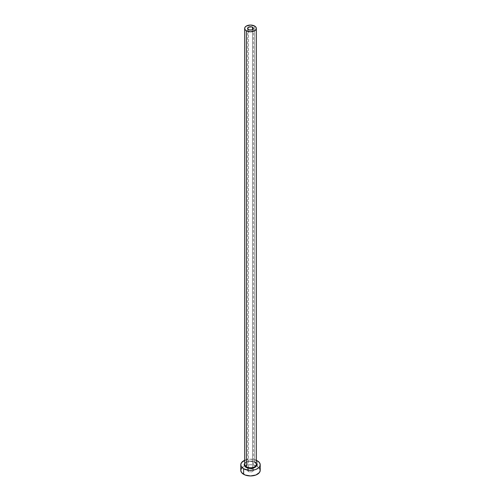 <?xml version="1.0" encoding="UTF-8"?>
<svg xmlns="http://www.w3.org/2000/svg" width="501" height="501" viewBox="0 0 501 501"><rect width="100%" height="100%" fill="white"/><g stroke="black" fill="none" stroke-linecap="round" stroke-linejoin="round"><path stroke-width="0.38" stroke-dasharray="2.5 1.88" d="M248.44 471.529L248.44 29.609L248.44 471.529L247.588 470.339A2.912 1.685 0 0 0 248.44 471.529A2.912 1.685 0 0 0 251.615 471.892A2.912 1.685 0 0 0 253.412 470.339L252.924 471.272L251.615 471.892L248.44 471.529M252.56 469.149A2.912 1.685 0 0 0 249.385 468.786A2.912 1.685 0 0 0 247.588 470.339L248.44 469.149L250.5 468.654L252.56 469.149L253.412 470.339A2.912 1.685 0 0 0 252.56 469.149L252.56 29.609L252.56 469.149M254.965 462.21L252.917 461.415L249.266 461.208L246.993 461.753L244.663 463.394A6.319 3.645 180 0 1 254.965 462.21L256.337 463.394M256.33 464.389A5.83 3.363 0 0 0 254.621 462.01A5.83 3.363 0 0 0 248.634 461.202A5.83 3.363 0 0 0 244.72 463.939M254.621 462.01L254.621 26.033L254.621 462.01A5.83 3.363 0 0 0 248.271 461.277A5.83 3.363 0 0 0 244.67 464.389C246.11 461.302 249.46 460.582 254.721 462.229M260.219 470.339A9.719 5.611 0 0 0 257.37 466.375L257.37 460.82L257.37 466.375A9.719 5.611 0 0 0 256.499 465.924A9.719 5.611 0 0 0 244.501 465.924A9.719 5.611 0 0 0 240.781 470.339M256.33 460.3L250.5 459.179L244.67 460.3A9.719 5.611 180 0 1 257.37 460.82M259.48 468.191L255.898 465.673L250.5 464.728L245.102 465.673L241.52 468.191M247.588 28.413L247.588 470.339M253.412 28.413L253.412 470.339"/><path stroke-width="0.75" d="M248.44 29.609A2.912 1.685 180 0 1 247.588 28.413A2.912 1.685 180 0 1 249.385 26.86A2.912 1.685 180 0 1 252.56 27.223L252.56 29.609L252.122 29.816L249.385 29.972L247.638 28.745L248.44 27.223L251.615 26.86L253.362 28.087L252.56 29.609L252.56 27.223A2.912 1.685 180 0 1 253.412 28.413A2.912 1.685 180 0 1 251.615 29.972A2.912 1.685 180 0 1 248.44 29.609M244.72 463.939A5.83 3.363 0 0 0 246.379 466.769L246.035 467.364A6.319 3.645 180 0 1 244.67 463.381L244.306 465.498L246.035 467.364L246.379 466.769A5.83 3.363 0 0 0 252.729 467.502A5.83 3.363 0 0 0 256.33 464.389L256.33 28.413A5.83 3.363 180 0 1 252.729 31.525A5.83 3.363 180 0 1 246.379 30.799L246.379 466.769L246.379 30.799A5.83 3.363 180 0 1 244.67 28.413A5.83 3.363 180 0 1 248.271 25.307A5.83 3.363 180 0 1 254.621 26.033A5.83 3.363 180 0 1 256.33 28.413L255.886 27.129L254.621 26.033L250.5 25.05L246.379 26.033L245.114 27.129L244.67 28.413L245.114 29.703L246.379 30.799L250.5 31.782L254.621 30.799L255.886 29.703L256.33 28.413M241.52 468.191L240.781 470.339A9.719 5.611 0 0 0 243.63 474.309L243.63 468.754L248.602 470.289L252.398 470.289L255.898 469.45L258.579 467.903L259.48 466.932L260.219 464.784L259.48 462.642L257.37 460.82A9.719 5.611 180 0 1 260.219 464.784A9.719 5.611 180 0 1 254.22 469.969A9.719 5.611 180 0 1 243.63 468.754L243.63 474.309A9.719 5.611 0 0 0 254.22 475.524A9.719 5.611 0 0 0 260.219 470.339L259.48 468.191M245.102 460.118L241.52 462.642L240.781 464.784L241.52 466.932L243.63 468.754A9.719 5.611 180 0 1 240.781 464.784A9.719 5.611 180 0 1 244.67 460.3M257.37 460.82L255.898 460.118M256.33 463.381L256.819 464.784L256.337 466.18L254.007 467.815L250.5 468.435L246.035 467.364A6.319 3.645 180 0 0 254.013 467.815A6.319 3.645 180 0 0 256.33 463.381M240.781 464.784L240.781 470.339L241.52 472.487L245.102 475.004L250.5 475.95L255.898 475.004L259.48 472.487L260.219 470.339L260.219 464.784M244.67 28.413L244.67 464.389A5.83 3.363 0 0 0 246.379 466.769A5.83 3.363 0 0 0 252.366 467.577A5.83 3.363 0 0 0 256.28 464.84A5.83 3.363 0 0 0 254.621 462.01M256.33 464.389C256.625 464.076 256.086 463.356 254.721 462.229"/></g></svg>
